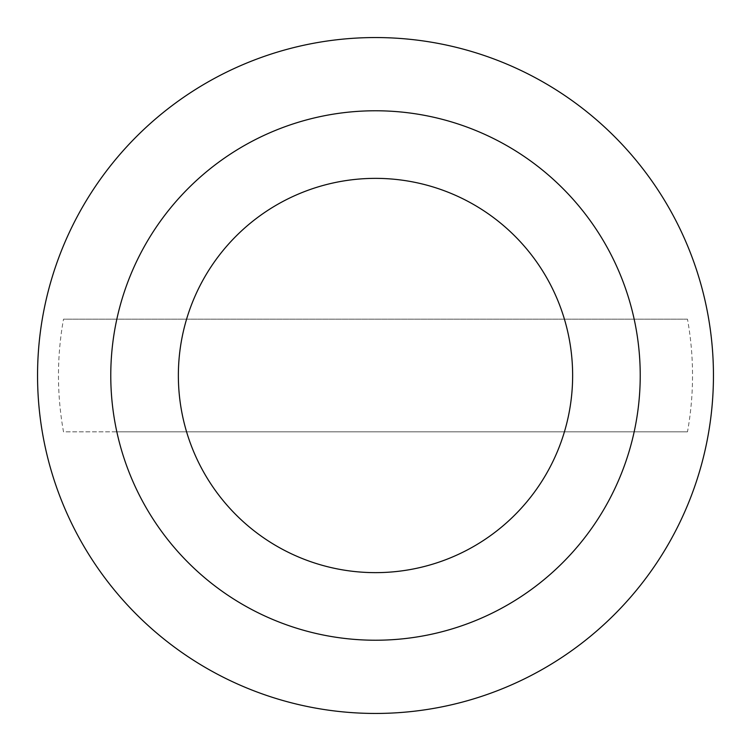 <?xml version="1.0" encoding="UTF-8"?>
<svg xmlns="http://www.w3.org/2000/svg" width="751" height="751" viewBox="0 0 751 751"><rect width="100%" height="100%" fill="white"/><g stroke="black" fill="none" stroke-linecap="round" stroke-linejoin="round"><path stroke-width="0.56" stroke-dasharray="3.75 2.82" d="M37.55 375.5A337.95 337.95 0 0 0 375.5 713.45A337.95 337.95 0 0 0 713.45 375.5A337.95 337.95 0 0 0 375.5 37.55A337.95 337.95 0 0 0 37.55 375.5M572.637 375.5A197.137 197.137 0 0 1 375.5 572.637A197.137 197.137 0 0 1 178.362 375.5A197.137 197.137 0 0 1 375.5 178.362A197.137 197.137 0 0 1 572.637 375.5A197.137 197.137 0 0 0 375.5 178.362A197.137 197.137 0 0 0 178.362 375.5A197.137 197.137 0 0 0 375.5 572.637A197.137 197.137 0 0 0 572.637 375.5M634.163 431.825A264.728 264.728 0 0 1 116.837 431.825L687.484 431.825A317.025 317.025 0 0 0 687.484 319.175L63.516 319.175A317.025 317.025 0 0 0 63.516 431.825L116.837 431.825M116.837 319.175A264.728 264.728 0 0 1 634.163 319.175M687.484 431.825L63.516 431.825M687.484 319.175L63.516 319.175"/><path stroke-width="1.13" d="M713.45 375.5A337.95 337.95 0 0 1 375.5 713.45A337.95 337.95 0 0 1 37.55 375.5A337.95 337.95 0 0 1 375.5 37.55A337.95 337.95 0 0 1 713.45 375.5M375.5 110.772A264.728 264.728 0 0 0 110.772 375.5A264.728 264.728 0 0 0 375.5 640.227A264.728 264.728 0 0 0 640.227 375.5A264.728 264.728 0 0 0 375.5 110.772M572.637 375.5A197.137 197.137 0 0 1 375.5 572.637A197.137 197.137 0 0 1 178.362 375.5A197.137 197.137 0 0 1 375.5 178.362A197.137 197.137 0 0 1 572.637 375.5"/></g></svg>
